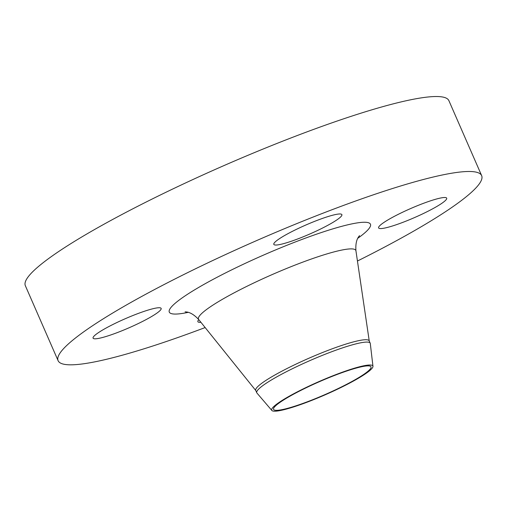<?xml version="1.0" encoding="UTF-8"?>
<svg xmlns="http://www.w3.org/2000/svg" width="507" height="507" viewBox="0 0 507 507"><rect width="100%" height="100%" fill="white"/><g stroke="black" fill="none" stroke-linecap="round" stroke-linejoin="round"><path stroke-width="0.76" d="M421.406 204.118A37.144 4.912 156.4 0 0 378.609 227.909A37.144 4.912 156.4 0 0 403.883 221.958A37.144 4.912 156.4 0 0 446.68 198.167A37.144 4.912 156.4 0 0 421.406 204.118M316.609 220.583A37.144 4.912 156.4 0 0 273.812 244.368A37.144 4.912 156.4 0 0 299.086 238.423A37.144 4.912 156.4 0 0 341.883 214.632A37.144 4.912 156.4 0 0 316.609 220.583M135.87 314.353A37.144 4.912 156.4 0 0 93.073 338.144A37.144 4.912 156.4 0 0 118.346 332.193A37.144 4.912 156.4 0 0 161.144 308.402A37.144 4.912 156.4 0 0 135.87 314.353M198.814 319.683A37.144 4.912 156.4 0 0 197.869 321.679A37.144 4.912 156.4 0 0 200.918 322.3M335.311 374.844A55.219 7.301 -23.6 0 1 372.956 366.288A55.219 7.301 -23.6 0 1 309.257 401.367A55.219 7.301 -23.6 0 1 271.841 410.461A55.219 7.301 -23.6 0 1 335.311 374.844M271.841 410.461L256.941 393.039A61.905 8.188 -23.6 0 1 256.757 392.754A61.905 8.188 -23.6 0 1 328.086 353.106A61.905 8.188 -23.6 0 1 370.211 343.188A61.905 8.188 -23.6 0 1 370.294 343.512L372.956 366.288M256.757 392.754L255.731 390.396A61.905 8.188 -23.6 0 1 327.059 350.749A61.905 8.188 -23.6 0 1 369.178 340.831L370.211 343.188M205.145 327.56A231.103 30.566 -23.6 0 1 58.102 360.68A231.103 30.566 -23.6 0 1 324.398 212.648A231.103 30.566 -23.6 0 1 481.65 175.631A231.103 30.566 -23.6 0 1 357.441 261.023M58.102 360.68L25.35 285.707A231.103 30.566 -23.6 0 1 291.645 137.682A231.103 30.566 -23.6 0 1 448.898 100.665L481.65 175.631M309.739 400.872A53.153 7.028 -23.6 0 1 273.571 409.383A53.153 7.028 -23.6 0 1 334.823 375.338A53.153 7.028 -23.6 0 1 370.991 366.827A53.153 7.028 -23.6 0 1 309.739 400.872M369.242 340.97L355.939 250.826A85.854 11.357 156.4 0 0 297.4 264.179A85.854 11.357 156.4 0 0 198.687 319.524C190.353 310.633 185.334 312.223 185.106 311.799M188.192 312.363A109.766 14.519 -23.6 0 1 186.874 294.7A109.766 14.519 -23.6 0 1 295.771 241.795A109.766 14.519 -23.6 0 1 357.809 238.258M255.788 390.529L198.687 319.524M355.939 250.826C355.071 238.67 359.653 236.066 359.495 235.609"/></g></svg>
